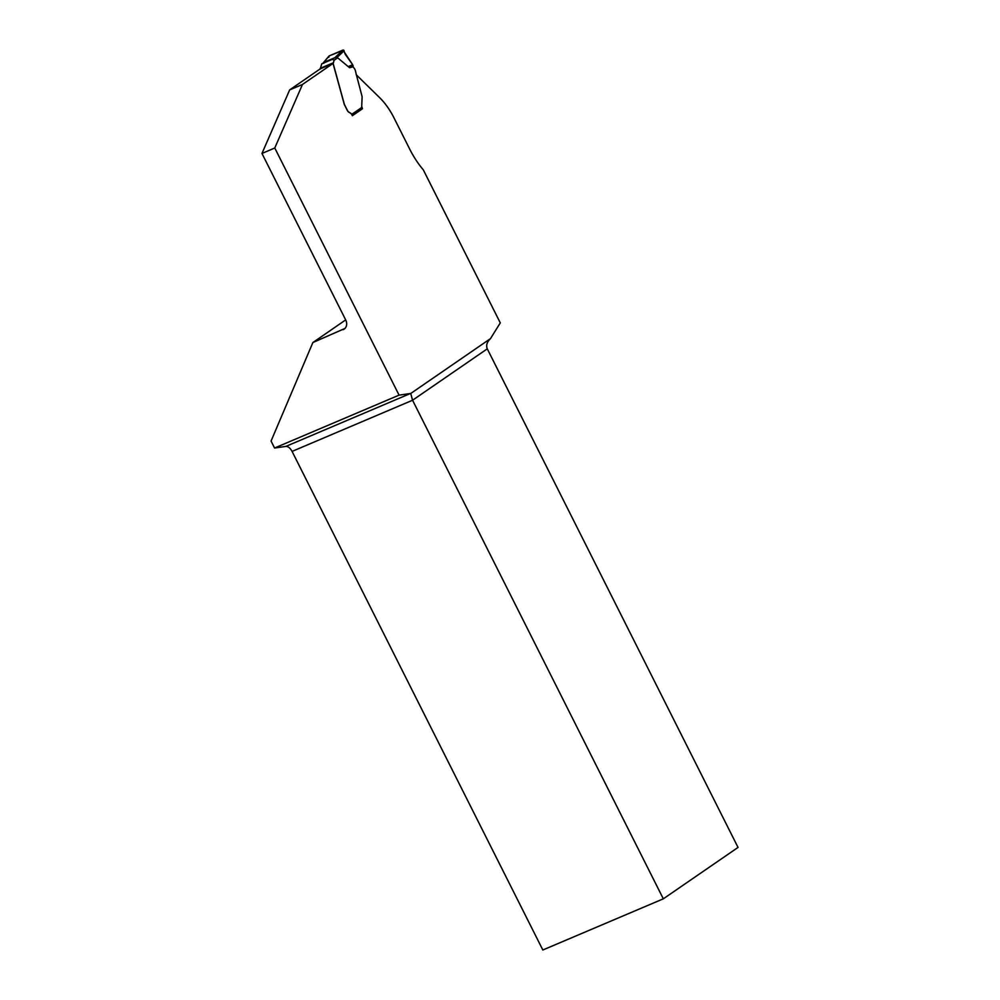 <?xml version="1.0" encoding="UTF-8"?>
<svg xmlns="http://www.w3.org/2000/svg" width="1000" height="1000" viewBox="0 0 1000 1000"><rect width="100%" height="100%" fill="white"/><g stroke="black" fill="none" stroke-linecap="round" stroke-linejoin="round"><path stroke-width="1.5" d="M351.95 114.9A1.512 1.238 55.5 0 0 351.938 114.8L351.75 114.338A2.763 1.55 67 0 0 350.75 113.3L348.875 112.25A3.525 1.975 -113 0 1 347.275 110.363L344.4 104.637A1.512 0.85 -113 0 1 344.212 104.15L333.038 63.438L320.213 68.875L289.662 89.9L261.962 153.45L345.688 319.913L312.875 342.537L344.963 328.438M312.875 342.537L271.062 441.062L274.562 448.025L399.075 395.138L274.775 148L261.962 153.45M399.075 395.138L410.387 393.512A8.05 4.525 -113 0 1 410.737 393.488L490.513 338.6A8.05 4.525 -113 0 1 490.712 338.25L500.288 322.887L423.3 169.838A65.375 36.775 -113 0 1 409.7 149.1L393.888 117.675A50.287 28.287 67 0 0 379.475 97.487L356.175 74.688M361.512 109.15L362.475 108.75L362.15 107.888M362.475 108.75L352.35 115.712L351.9 114.812A2.763 1.55 -113 0 0 350.65 113.338M333.038 63.438L302.475 84.462L274.775 148M345.688 319.913A8.05 6.612 55.5 0 1 344.125 329.15A8.05 6.612 55.5 0 1 343.162 329.675M274.562 448.025L285.812 446.425C288.113 446.337 290.2 448 292.075 451.413L542.837 950L663.325 898.825L738.037 847.425L487.275 348.837L412.562 400.238L663.325 898.825M302.475 84.462L289.662 89.9M292.075 451.413L412.562 400.238L410.737 393.488M490.513 338.6C486.962 342.038 485.875 345.45 487.275 348.837M350.75 113.3L348.975 112.2A3.525 1.975 -113 0 1 347.375 110.325L344.487 104.588A1.512 0.85 -113 0 1 344.3 104.1L333.2 63.637L334.062 60.287L332.475 59.275L321.763 63.825L320.188 69.162M323.762 63.3L323.925 62.337L334.637 57.787L337.663 57.812L349.6 67.75L353.15 66.775A4.525 2.55 67 0 0 354.038 68.088A3.775 2.125 -113 0 1 355.337 70.55L355.9 72.6A1.512 0.85 -113 0 1 355.988 73.3L362.038 96.363A1.512 0.85 -113 0 1 362.113 96.962L361.6 109.087L352.262 115.525L361.425 109.2M334.762 57.787L342.962 50.05L329.188 55.9L323.638 62.512M353.15 66.775L352.663 64.713L342.962 50.05M348.225 66.6L352.663 64.713L345.275 54.363L343.65 50.125L329.188 55.9L328.85 57.25L329 56.025M353.137 65.65L349.6 67.75M336.613 57.85L344.125 50.763M285.812 446.425L410.387 393.512M332.475 59.275L334.637 57.787M351.75 114.338L362.088 107.238M337.663 57.812L334.062 60.287M333.188 62.825L320.175 68.362M328.925 56.112L323.288 62.812"/></g></svg>

